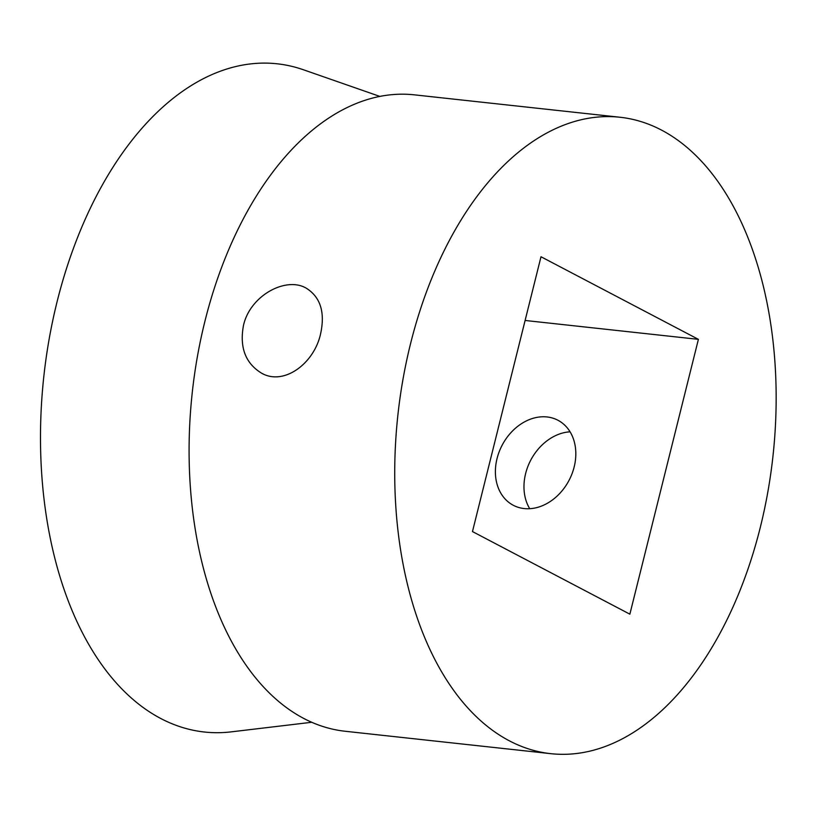 <?xml version="1.0" encoding="UTF-8"?>
<svg xmlns="http://www.w3.org/2000/svg" width="817" height="817" viewBox="0 0 817 817"><rect width="100%" height="100%" fill="white"/><g stroke="black" fill="none" stroke-linecap="round" stroke-linejoin="round"><path stroke-width="1.23" d="M472.471 531.571L629.866 614.17L698.392 339.351L540.997 256.752L472.471 531.571M410.553 343.681A320.08 188.666 96.2 0 0 550.76 753.662A320.08 188.666 96.2 0 0 772.994 455.896A320.08 188.666 96.2 0 0 620.093 117.26A320.08 188.666 96.2 0 0 410.553 343.681M320.581 333.877C325.278 312.308 320.468 297.051 306.14 288.115C285.899 276.269 250.012 295.58 243.466 325.483C239.442 347.419 245.457 363.299 261.522 373.134C283.683 386.043 314.085 363.698 320.581 333.877M620.093 117.26L414.464 94.854A320.08 188.666 96.2 0 0 204.914 321.275A320.08 188.666 96.2 0 0 345.131 731.256L550.76 753.662M525.106 320.468L698.392 339.351M547.022 416.956A48.009 37.786 -62.3 0 0 499.187 451.76A48.009 37.786 -62.3 0 0 513.29 505.274A48.009 37.786 -62.3 0 0 569.061 480.314A48.009 37.786 -62.3 0 0 557.919 420.244A48.009 37.786 -62.3 0 0 547.022 416.956M570.072 431.815A48.009 37.786 -62.3 0 0 530.723 460.196A48.009 37.786 -62.3 0 0 529.722 508.695M379.895 96.426L303.393 69.751A336.083 198.102 96.2 0 0 74.163 246.366A336.083 198.102 96.2 0 0 61.969 583.103A336.083 198.102 96.2 0 0 231.262 731.858L311.706 722.279"/></g></svg>
